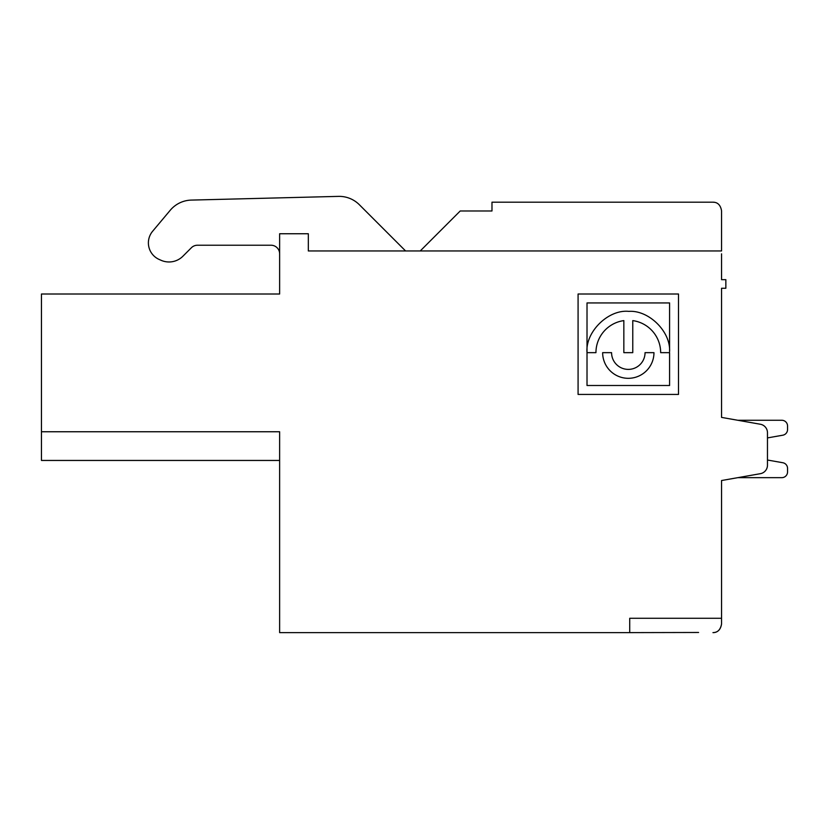 <?xml version="1.0" encoding="UTF-8"?>
<svg xmlns="http://www.w3.org/2000/svg" width="829" height="829" viewBox="0 0 829 829"><rect width="100%" height="100%" fill="white"/><g stroke="black" fill="none" stroke-linecap="round" stroke-linejoin="round"><path stroke-width="1.24" d="M721.551 624.009C720.463 629.771 717.603 632.641 712.971 632.62C717.779 632.506 720.639 629.636 721.551 624.009L721.551 480.53L737.82 477.659L781.809 477.659L737.82 477.659M721.551 618.279L629.719 618.279L629.719 632.62L279.632 632.62L279.632 431.754L41.45 431.754L41.45 294.005L279.632 294.005L279.632 233.747L308.326 233.747L308.326 250.959L721.551 250.959L721.551 210.794C720.546 205.064 717.676 202.193 712.94 202.183L714.443 202.317M669.583 352.657L669.583 385.495L587.015 385.495L587.015 302.937L669.583 302.937L669.583 351.61C670.734 331.403 648.579 309.911 628.828 311.372C608.32 309.207 585.129 332.025 587.025 352.657L595.947 352.657A32.362 32.362 0 0 1 623.843 320.605L623.843 352.657L632.776 352.657L632.776 320.605A32.362 32.362 0 0 1 660.661 352.657L669.583 352.657M491.98 202.183L491.98 210.98L491.98 202.183L712.94 202.183M279.632 233.747L279.632 253.829A8.611 8.611 0 0 0 271.021 245.229L197.478 245.229A8.611 8.611 0 0 0 191.385 247.747L182.919 256.213A19.658 19.658 0 0 1 161.002 260.265L159.127 259.436L161.002 260.265M405.547 250.928L359.34 204.711A28.497 28.497 0 0 0 338.47 196.38L191.354 200.09A28.497 28.497 0 0 0 170.246 210.255L152.629 231.25A18.114 18.114 0 0 0 159.127 259.436M767.467 460.022L782.804 462.727L767.467 460.022L767.467 437.909L782.804 435.204L767.467 437.909M460.219 210.98L420.241 250.959L460.219 210.98L491.98 210.98M721.551 250.959L721.551 219.395M782.804 462.727A5.741 5.741 0 0 1 787.55 468.375L787.55 471.919A5.741 5.741 0 0 1 781.809 477.659M721.551 253.829L721.551 279.663L725.852 279.663L725.852 288.264L721.551 288.264L721.551 417.401L737.82 420.272L781.809 420.272A5.741 5.741 0 0 1 787.55 426.013L787.55 429.546A5.741 5.741 0 0 1 782.804 435.204M41.45 460.447L41.45 431.754L41.45 460.447L279.632 460.447M629.719 632.62L698.588 632.475M781.809 420.272L737.82 420.272M279.632 253.829L279.632 253.809A8.611 8.611 0 0 0 271.021 245.229M41.45 294.005L41.45 315.528M41.45 427.443L41.45 327.009M721.551 417.401L760.348 424.241A8.611 8.611 0 0 1 767.467 432.717L767.467 465.214A8.611 8.611 0 0 1 760.348 473.691L721.551 480.53M578.082 394.428L578.082 294.005L678.505 294.005L678.505 394.428L578.082 394.428M787.55 426.013L787.55 429.546M787.55 468.375L787.55 471.919M197.478 245.229A8.611 8.611 0 0 0 191.385 247.747M338.47 196.38L191.354 200.09M405.588 250.959L359.34 204.711M645.045 352.657L653.967 352.657A25.668 25.668 0 0 1 628.309 378.314A25.668 25.668 0 0 1 602.642 352.657L611.574 352.657A16.735 16.735 0 0 0 628.309 369.392A16.735 16.735 0 0 0 645.045 352.657"/></g></svg>
